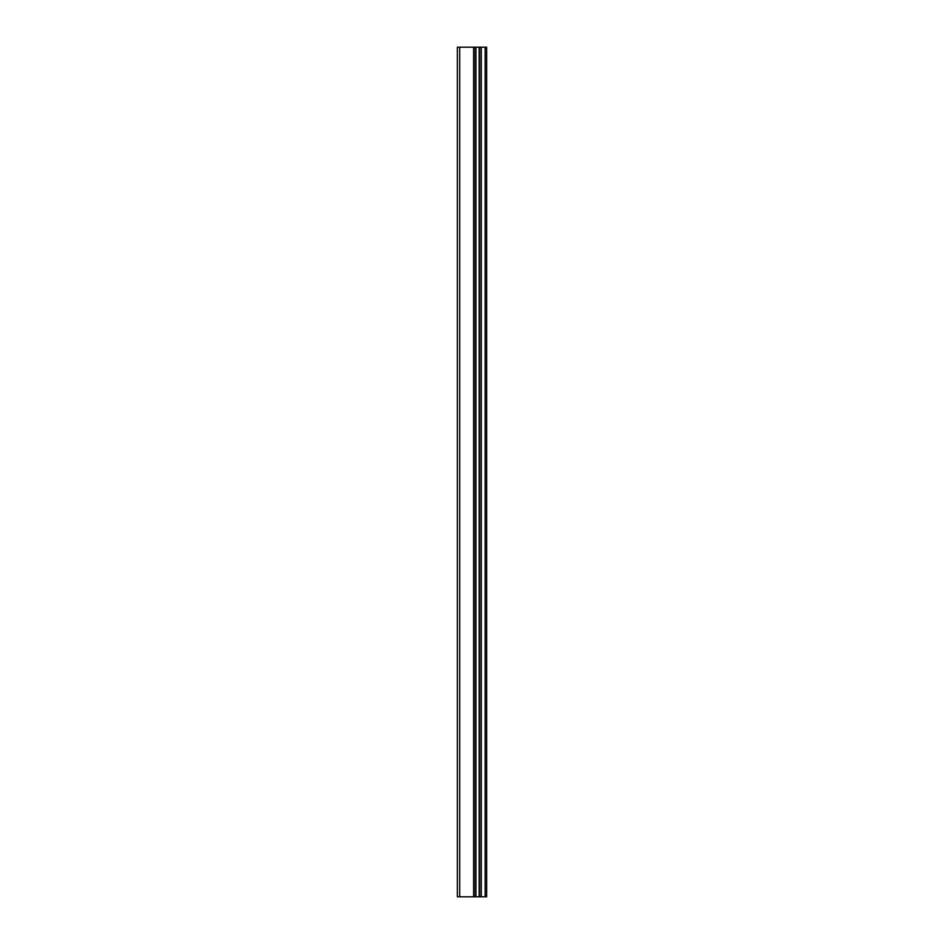 <?xml version="1.0" encoding="UTF-8"?>
<svg xmlns="http://www.w3.org/2000/svg" width="944" height="944" viewBox="0 0 944 944"><rect width="100%" height="100%" fill="white"/><g stroke="black" fill="none" stroke-linecap="round" stroke-linejoin="round"><path stroke-width="1.42" d="M485.169 896.8L485.169 47.2L486.644 47.2L486.644 896.8L475.941 896.8L475.941 47.2L457.356 47.2L457.356 896.8L474.077 896.8L474.077 47.2M474.077 896.8L475.941 896.8L475.941 47.2L485.169 47.2M479.163 896.8L479.163 47.2L479.163 896.8M473.628 896.8L473.628 47.2M459.704 896.8L459.704 47.2M481.263 896.8L481.263 47.2M481.098 896.8L481.098 47.2M479.434 896.8L479.434 47.2M475.67 896.8L475.67 47.2"/></g></svg>
